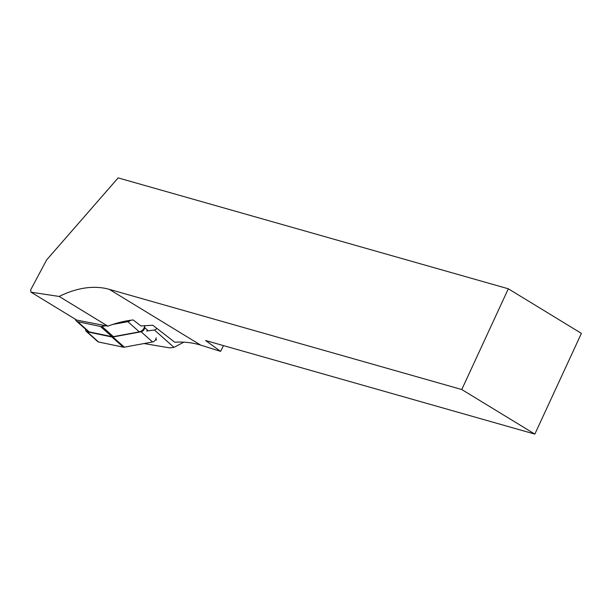 <?xml version="1.0" encoding="UTF-8"?>
<svg xmlns="http://www.w3.org/2000/svg" width="612" height="612" viewBox="0 0 612 612"><rect width="100%" height="100%" fill="white"/><g stroke="black" fill="none" stroke-linecap="round" stroke-linejoin="round"><path stroke-width="0.92" d="M508.32 288.788L118.147 177.893L46.642 259.901L30.6 289.996L31.044 292.199L76.791 320.107L107.85 326.15C116.425 322.937 124.863 320.864 133.164 319.938L140.936 325.959L152.786 325.224L174.726 342.215C184.059 341.672 192.734 342.651 200.751 345.145L220.565 351.365L205.609 340.524L534.85 434.107L581.4 333.372L508.32 288.788L461.769 389.53L109.25 289.331A111.996 72.208 -58.6 0 0 59.173 296.453L31.044 292.199M59.173 296.453L107.85 326.15M461.769 389.53L534.85 434.107M223.472 345.604L220.565 351.365M156.121 337.793A3.58 2.486 131.6 0 1 152.564 341.97L124.351 347.18A3.58 2.486 131.6 0 1 123.364 347.18L98.601 342.009A3.58 2.486 131.6 0 1 97.744 341.58L86.277 331.398A3.58 2.486 -48.4 0 0 87.134 331.819L111.897 336.99A3.58 2.486 -48.4 0 0 112.883 336.99L141.097 331.781A3.58 2.486 -48.4 0 0 144.654 327.604L144.661 325.592A5.378 3.733 131.6 0 1 139.322 331.857L113.396 336.638A5.378 3.733 131.6 0 1 111.92 336.638L89.161 331.888A5.378 3.733 131.6 0 1 87.876 331.253L76.408 321.07A5.378 3.733 -48.4 0 0 77.693 321.698L89.161 331.888M85.672 329.302A3.58 2.486 -48.4 0 0 86.277 331.398M75.498 319.319A5.378 3.733 -48.4 0 0 76.408 321.07M111.92 336.638L100.452 326.448L77.693 321.698M100.452 326.448A5.378 3.733 -48.4 0 0 101.929 326.448L113.396 336.638M139.322 331.857L127.854 321.667L112.562 324.49M105.769 325.745L101.929 326.448M127.854 321.667A5.378 3.733 -48.4 0 0 130.693 320.244M183.799 342.169L173.976 347.364L169.731 347.884L144.05 343.546M157.169 328.59L154.461 330.029L146.543 330.993M173.976 347.364L154.461 330.029M155.8 339.216L156.595 339.92L155.41 339.951M109.25 289.331L200.751 345.145M144.654 327.604L148.234 330.786M123.364 347.18L111.897 336.99M112.883 336.99L124.351 347.18M152.564 341.97L141.097 331.781M87.134 331.819L98.601 342.009"/></g></svg>
